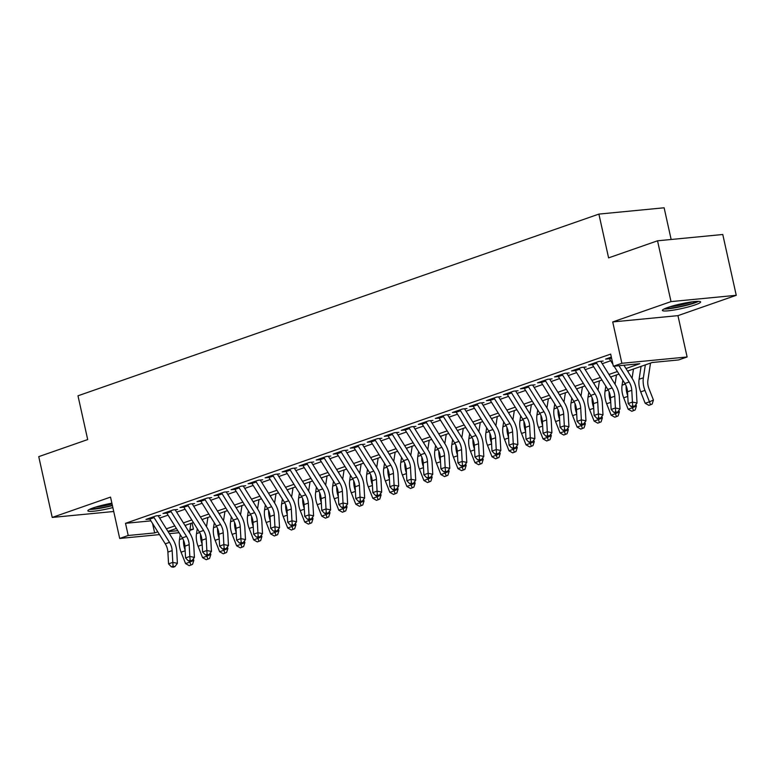 <?xml version="1.0" encoding="UTF-8"?>
<svg xmlns="http://www.w3.org/2000/svg" width="775" height="775" viewBox="0 0 775 775"><rect width="100%" height="100%" fill="white"/><g stroke="black" fill="none" stroke-linecap="round" stroke-linejoin="round"><path stroke-width="1.16" d="M111.881 503.169A19.569 2.354 167.5 0 0 93.223 507.896A19.569 2.354 167.5 0 0 87.866 510.802A19.569 2.354 167.5 0 0 112.859 507.577M695.252 304.846A19.569 2.354 167.5 0 0 700.61 301.94A19.569 2.354 167.5 0 0 688.423 302.415A19.569 2.354 167.5 0 0 667.75 307.501A19.569 2.354 167.5 0 0 662.393 310.407A19.569 2.354 167.5 0 0 674.579 309.932A19.569 2.354 167.5 0 0 695.252 304.846M192.074 522.989L193.45 529.17L189.817 530.439M671.15 239.485L664.127 207.787L598.891 214.094L77.984 395.793L87.691 439.57L38.75 456.64L52.225 517.438L113.722 511.49M598.891 214.094L608.598 257.872L657.539 240.802L722.775 234.496L736.25 295.304L671.014 301.611L612.715 321.945L621.879 363.291L687.115 356.984L678.6 359.949L652.153 362.506L627.576 371.08M612.715 321.945L677.951 315.638L736.25 295.304M677.951 315.638L687.115 356.984M657.539 240.802L671.014 301.611M160.58 515.423L156.172 515.85L145.962 519.415L149.788 519.047M177.601 509.485L173.193 509.911L162.983 513.476L166.809 513.108M194.622 503.547L190.214 503.973L180.003 507.538L183.83 507.17M211.653 497.608L207.245 498.034L197.024 501.599L200.851 501.231M228.673 491.67L224.266 492.096L214.055 495.661L217.882 495.293M245.694 485.741L241.287 486.167L231.076 489.722L234.903 489.354M262.715 479.802L258.308 480.229L248.097 483.784L251.923 483.416M279.736 473.864L275.328 474.29L265.118 477.846L268.944 477.478M296.767 467.926L292.359 468.352L282.139 471.917L285.965 471.539M313.788 461.987L309.38 462.413L299.169 465.978L302.996 465.601M330.809 456.049L326.401 456.475L316.19 460.04L320.017 459.672M347.83 450.11L343.422 450.537L333.211 454.102L337.038 453.733M364.86 444.172L360.452 444.598L350.232 448.163L354.059 447.795M381.881 438.233L377.473 438.66L367.253 442.225L371.08 441.857M398.902 432.295L394.494 432.721L384.284 436.286L388.11 435.918M415.923 426.357L411.515 426.783L401.305 430.348L405.131 429.98M432.944 420.428L428.536 420.854L418.326 424.409L422.152 424.041M449.975 414.489L445.567 414.916L435.347 418.471L439.173 418.103M466.996 408.551L462.588 408.977L452.377 412.532L456.204 412.164M484.017 402.613L479.609 403.039L469.398 406.604L473.225 406.226M501.038 396.674L496.63 397.1L486.419 400.665L490.246 400.287M518.058 390.736L513.651 391.162L503.44 394.727L507.267 394.349M535.089 384.797L530.681 385.223L520.461 388.788L524.288 388.42M552.11 378.859L547.702 379.285L537.492 382.85L541.318 382.482M569.131 372.92L564.723 373.347L554.512 376.912L558.339 376.543M586.152 366.982L581.744 367.408L571.533 370.973L575.36 370.605M603.183 361.043L598.775 361.47L588.554 365.035L592.381 364.667M625.987 368.532L639.811 363.707L613.364 366.265L610.671 354.097L125.511 523.319L150.922 520.868M159.64 518.087L168.078 515.143M176.671 512.149L185.099 509.204M193.692 506.211L202.13 503.266M210.713 500.272L219.151 497.327M227.734 494.334L236.172 491.389M244.755 488.395L253.193 485.45M261.785 482.457L270.213 479.512M278.806 476.518L287.244 473.583M295.827 470.58L304.265 467.645M312.848 464.642L321.286 461.706M329.879 458.713L338.307 455.768M346.9 452.774L355.328 449.829M363.921 446.836L372.358 443.891M380.942 440.897L389.379 437.952M397.963 434.959L406.4 432.014M414.993 429.021L423.421 426.076M432.014 423.082L440.452 420.137M449.035 417.144L457.473 414.199M466.056 411.205L474.494 408.27M483.077 405.267L491.515 402.332M500.108 399.328L508.536 396.393M517.128 393.39L525.566 390.455M534.149 387.461L542.587 384.516M551.17 381.523L559.608 378.578M568.201 375.584L576.629 372.639M585.222 369.646L593.65 366.701M602.243 363.707L610.681 360.762M611.33 357.091L605.575 359.096L609.402 358.728M159.495 534.605L119.699 538.451L110.534 497.104L52.225 517.438M119.699 538.451L128.214 535.486L154.661 532.929L157.771 531.834M125.511 523.319L128.214 535.486M613.364 366.265L621.879 363.291M179.044 532.716L169.367 533.646M168.097 531.621L177.785 530.691M189.953 529.509L193.45 529.17M618.993 374.073L610.555 377.018M601.962 380.012L593.534 382.957M584.941 385.95L576.513 388.895M567.92 391.888L559.482 394.833M550.899 397.827L542.461 400.772M533.878 403.765L525.44 406.71M516.847 409.704L508.419 412.649M499.827 415.642L491.398 418.587M482.806 421.581L474.368 424.516M465.785 427.519L457.347 430.454M448.764 433.457L440.326 436.393M431.733 439.386L423.305 442.331M414.712 445.325L406.274 448.27M397.691 451.263L389.253 454.208M380.67 457.202L372.233 460.147M363.64 463.14L355.212 466.085M346.619 469.078L338.191 472.023M329.598 475.017L321.16 477.962M312.577 480.955L304.139 483.9M295.556 486.894L287.118 489.829M278.525 492.832L270.097 495.767M261.504 498.771L253.076 501.706M244.483 504.709L236.046 507.644M227.463 510.638L219.025 513.583M210.442 516.576L202.004 519.521M193.411 522.515L184.983 525.46M176.39 528.453L167.952 531.398M166.363 528.841L174.792 525.896M183.384 522.902L191.822 519.967M200.405 516.964L208.843 514.028M217.426 511.025L225.864 508.09M234.457 505.097L242.885 502.152M251.478 499.158L259.916 496.213M268.499 493.22L276.937 490.275M285.52 487.281L293.957 484.336M302.55 481.343L310.978 478.398M319.571 475.404L327.999 472.459M336.592 469.466L345.03 466.521M353.613 463.528L362.051 460.582M370.634 457.589L379.072 454.654M387.665 451.651L396.093 448.715M404.686 445.712L413.114 442.777M421.707 439.774L430.144 436.838M438.728 433.845L447.165 430.9M455.748 427.907L464.186 424.962M472.779 421.968L481.207 419.023M489.8 416.03L498.238 413.085M506.821 410.091L515.259 407.146M523.842 404.153L532.28 401.208M540.873 398.214L549.301 395.269M557.893 392.276L566.322 389.331M574.914 386.338L583.352 383.402M591.935 380.399L600.373 377.464M608.956 374.461L617.394 371.525M152.568 523.503L154.661 532.929M618.954 365.722L629.135 382.027A12.545 8.728 -109.2 0 1 631.77 390.29L632.429 402.07L637.021 403.01L636.372 391.23A18.823 13.088 70.8 0 0 632.41 378.83L623.933 365.238M614.071 366.197L624.882 383.509A12.545 8.728 -109.2 0 1 627.518 391.782L628.167 403.552L632.429 402.07L632.7 405.926L630.995 406.526L634.541 406.303L632.7 405.926M608.947 357.924A8.787 6.113 70.8 0 0 609.441 358.777L612.957 364.415M634.541 406.303L637.021 403.01M628.167 403.552L630.995 406.526M650.506 363.088L647.9 380.215A12.545 8.728 70.8 0 0 648.956 388.633L653.441 400.036L652.163 404.046L650.564 404.753L648.859 405.344L645.188 403.291L640.702 391.879A18.823 13.088 -109.2 0 1 639.113 379.256L641.07 366.372M645.188 403.291L649.45 401.808L644.965 390.397A18.823 13.088 -109.2 0 1 643.366 377.764L645.333 364.889M650.564 404.753L649.45 401.808L653.441 400.036M696.89 301.388A16.934 2.034 -12.5 0 1 692.976 303.073A16.934 2.034 -12.5 0 1 665.541 308.334M670.113 306.726A15.684 1.889 167.5 0 0 691.823 301.95A15.684 1.889 167.5 0 0 692.065 301.863M664.039 309.002A19.452 2.335 167.5 0 0 694.739 302.909A19.452 2.335 167.5 0 0 698.527 301.359M112.356 505.31A16.934 2.034 -12.5 0 1 102.542 507.518A16.934 2.034 -12.5 0 1 91.014 508.729M95.587 507.121A15.684 1.889 167.5 0 0 102.571 506.085A15.684 1.889 167.5 0 0 112.046 503.934M89.513 509.398A19.452 2.335 167.5 0 0 101.951 507.945A19.452 2.335 167.5 0 0 112.423 505.61M596.188 362.38A8.787 6.113 70.8 0 0 596.673 363.233L612.114 387.965A12.545 8.728 -109.2 0 1 614.749 396.228L615.398 408.008L620 408.948L619.341 397.168A18.823 13.088 70.8 0 0 615.389 384.768L601.051 361.789M591.926 363.863A8.787 6.113 70.8 0 0 592.41 364.715L607.852 389.447A12.545 8.728 -109.2 0 1 610.487 397.72L611.146 409.491L615.398 408.008L615.679 411.864L613.974 412.465L617.52 412.242L615.679 411.864M617.52 412.242L620 408.948M611.146 409.491L613.974 412.465M579.158 368.309A8.787 6.113 70.8 0 0 579.652 369.171L595.084 393.903A12.545 8.728 -109.2 0 1 597.728 402.167L598.377 413.947L602.979 414.877L602.32 403.107A18.823 13.088 70.8 0 0 598.368 390.697L584.021 367.728M574.905 369.801A8.787 6.113 70.8 0 0 575.389 370.653L590.831 395.386A12.545 8.728 -109.2 0 1 593.466 403.649L594.125 415.429L598.377 413.947L598.658 417.802L596.953 418.393L598.794 418.771L600.499 418.18L598.658 417.802M600.499 418.18L602.979 414.877M594.125 415.429L596.953 418.393M562.137 374.248A8.787 6.113 70.8 0 0 562.621 375.11L578.063 399.842A12.545 8.728 -109.2 0 1 580.698 408.105L581.357 419.885L585.948 420.815L585.299 409.045A18.823 13.088 70.8 0 0 581.347 396.635L567 373.666M557.884 375.739A8.787 6.113 70.8 0 0 558.368 376.592L573.81 401.324A12.545 8.728 -109.2 0 1 576.445 409.588L577.104 421.368L581.357 419.885L581.628 423.741L579.933 424.332L581.773 424.71L583.468 424.119L581.628 423.741M583.468 424.119L585.948 420.815M577.104 421.368L579.933 424.332M545.116 380.186A8.787 6.113 70.8 0 0 545.6 381.048L561.042 405.78A12.545 8.728 -109.2 0 1 563.677 414.044L564.336 425.824L568.928 426.754L568.278 414.983A18.823 13.088 70.8 0 0 564.316 402.574L549.979 379.605M540.863 381.668A8.787 6.113 70.8 0 0 541.347 382.53L556.789 407.262A12.545 8.728 -109.2 0 1 559.424 415.526L560.073 427.306L564.336 425.824L564.607 429.679L562.912 430.27L564.743 430.648L566.447 430.057L564.607 429.679M566.447 430.057L568.928 426.754M560.073 427.306L562.912 430.27M635.858 404.55L636.42 405.974L635.142 409.985L631.838 411.283L628.167 409.229L623.681 397.817A18.823 13.088 -109.2 0 1 622.083 385.185L622.838 380.244M628.167 409.229L632.419 407.747L632.022 406.73M627.74 395.812A18.823 13.088 -109.2 0 1 626.132 385.911M628.128 371.971L628.302 370.828M633.485 369.026L632.071 378.278M633.543 410.692L632.419 407.747L636.42 405.974M618.837 410.488L619.399 411.912L618.111 415.923L614.817 417.221L611.146 415.168L606.66 403.756A18.823 13.088 -109.2 0 1 605.062 391.123L605.817 386.183M611.146 415.168L615.398 413.676L615.001 412.668M610.719 401.75A18.823 13.088 -109.2 0 1 609.102 391.85M611.107 377.909L611.281 376.766M616.464 374.955L615.05 384.216M616.512 416.63L615.398 413.676L619.399 411.912M601.817 416.427L602.378 417.851L601.09 421.862L597.787 423.16L594.125 421.106L589.639 409.694A18.823 13.088 -109.2 0 1 588.041 397.062L588.797 392.121M594.125 421.106L598.377 419.614L597.98 418.607M593.689 407.689A18.823 13.088 -109.2 0 1 592.081 397.788M594.086 383.848L594.26 382.705M599.433 380.893L598.029 390.154M599.492 422.569L598.377 419.614L602.378 417.851M584.796 422.365L585.357 423.789L584.069 427.8L580.766 429.098L577.104 427.044L572.618 415.632A18.823 13.088 -109.2 0 1 571.02 403L571.776 398.059M577.104 427.044L581.357 425.552L580.959 424.545M576.668 413.627A18.823 13.088 -109.2 0 1 575.06 403.727M577.065 389.786L577.239 388.643M582.413 386.832L581.008 396.093M582.471 428.507L581.357 425.552L585.357 423.789M528.095 386.124A8.787 6.113 70.8 0 0 528.579 386.987L544.021 411.709A12.545 8.728 -109.2 0 1 546.656 419.982L547.315 431.762L551.907 432.692L551.248 420.922A18.823 13.088 70.8 0 0 547.295 408.512L532.958 385.543M523.832 387.607A8.787 6.113 70.8 0 0 524.326 388.469L539.758 413.201A12.545 8.728 -109.2 0 1 542.403 421.464L543.052 433.244L547.315 431.762L547.586 435.618L545.881 436.209L547.722 436.587L549.427 435.996L547.586 435.618M549.427 435.996L551.907 432.692M543.052 433.244L545.881 436.209M567.765 428.304L568.327 429.728L567.048 433.738L563.745 435.037L560.073 432.973L555.588 421.571A18.823 13.088 -109.2 0 1 553.999 408.938L554.745 403.998M560.073 432.973L564.336 431.491L563.938 430.483M559.647 419.556A18.823 13.088 -109.2 0 1 558.039 409.665M560.044 395.725L560.218 394.582M565.392 392.77L563.977 402.031M565.45 434.446L564.336 431.491L568.327 429.728M511.064 392.063A8.787 6.113 70.8 0 0 511.558 392.925L527 417.647A12.545 8.728 -109.2 0 1 529.635 425.921L530.284 437.701L534.886 438.631L534.227 426.851A18.823 13.088 70.8 0 0 530.274 414.451L515.927 391.482M506.811 393.545A8.787 6.113 70.8 0 0 507.296 394.407L522.738 419.139A12.545 8.728 -109.2 0 1 525.373 427.403L526.031 439.183L530.284 437.701L530.565 441.556L528.86 442.147L530.701 442.525L532.406 441.924L530.565 441.556M532.406 441.924L534.886 438.631M526.031 439.183L528.86 442.147M550.744 434.233L551.306 435.666L550.027 439.677L546.724 440.975L543.052 438.912L538.567 427.509A18.823 13.088 -109.2 0 1 536.968 414.877L537.724 409.936M543.052 438.912L547.305 437.429L546.908 436.422M542.626 425.494A18.823 13.088 -109.2 0 1 541.018 415.603M543.013 401.653L543.188 400.52M548.371 398.708L546.956 407.97M548.429 440.374L547.305 437.429L551.306 435.666M494.043 398.001A8.787 6.113 70.8 0 0 494.537 398.854L509.969 423.586A12.545 8.728 -109.2 0 1 512.604 431.859L513.263 443.639L517.865 444.569L517.206 432.789A18.823 13.088 70.8 0 0 513.253 420.389L498.906 397.42M489.79 399.483A8.787 6.113 70.8 0 0 490.275 400.346L505.717 425.068A12.545 8.728 -109.2 0 1 508.352 433.341L509.01 445.121L513.263 443.639L513.544 447.495L511.839 448.086L513.68 448.463L515.375 447.863L513.544 447.495M515.375 447.863L517.865 444.569M509.01 445.121L511.839 448.086M533.723 440.171L534.285 441.605L532.997 445.606L529.703 446.913L526.031 444.85L521.546 433.448A18.823 13.088 -109.2 0 1 519.947 420.815L520.703 415.875M526.031 444.85L530.284 443.368L529.887 442.36M525.605 431.433A18.823 13.088 -109.2 0 1 523.987 421.542M525.993 407.592L526.167 406.449M531.35 404.647L529.935 413.908M531.398 446.313L530.284 443.368L534.285 441.605M477.022 403.94A8.787 6.113 70.8 0 0 477.507 404.792L492.948 429.524A12.545 8.728 -109.2 0 1 495.583 437.798L496.242 449.568L500.834 450.507L500.185 438.728A18.823 13.088 70.8 0 0 496.233 426.327L481.885 403.358M472.769 405.422A8.787 6.113 70.8 0 0 473.254 406.284L488.696 431.007A12.545 8.728 -109.2 0 1 491.331 439.28L491.989 451.06L496.242 449.568L496.513 453.433L494.818 454.024L496.659 454.402L498.354 453.801L496.513 453.433M498.354 453.801L500.834 450.507M491.989 451.06L494.818 454.024M516.702 446.109L517.264 447.543L515.976 451.544L512.672 452.852L509.01 450.788L504.525 439.386A18.823 13.088 -109.2 0 1 502.927 426.754L503.682 421.813M509.01 450.788L513.263 449.306L512.866 448.299M508.574 437.371A18.823 13.088 -109.2 0 1 506.966 427.48M508.972 413.53L509.146 412.387M514.319 410.585L512.914 419.847M514.377 452.251L513.263 449.306L517.264 447.543M460.001 409.878A8.787 6.113 70.8 0 0 460.486 410.731L475.927 435.463A12.545 8.728 -109.2 0 1 478.562 443.736L479.221 455.506L483.813 456.446L483.164 444.666A18.823 13.088 70.8 0 0 479.202 432.266L464.864 409.287M455.748 411.36A8.787 6.113 70.8 0 0 456.233 412.213L471.675 436.945A12.545 8.728 -109.2 0 1 474.31 445.218L474.959 456.998L479.221 455.506L479.493 459.372L477.787 459.963L481.333 459.74L479.493 459.372M481.333 459.74L483.813 456.446M474.959 456.998L477.787 459.963M499.681 452.048L500.233 453.472L498.955 457.483L495.651 458.79L491.98 456.727L487.504 445.325A18.823 13.088 -109.2 0 1 485.906 432.692L486.661 427.752M491.98 456.727L496.242 455.245L495.845 454.237M491.553 443.31A18.823 13.088 -109.2 0 1 489.945 433.419M491.951 419.469L492.125 418.326M497.298 416.524L495.884 425.785M497.356 458.19L496.242 455.245L500.233 453.472M442.98 415.817A8.787 6.113 70.8 0 0 443.465 416.669L458.907 441.401A12.545 8.728 -109.2 0 1 461.542 449.674L462.191 461.445L466.792 462.384L466.133 450.604A18.823 13.088 70.8 0 0 462.181 438.204L447.843 415.226M438.718 417.299A8.787 6.113 70.8 0 0 439.212 418.151L454.644 442.883A12.545 8.728 -109.2 0 1 457.289 451.157L457.938 462.927L462.191 461.445L462.472 465.3L460.767 465.901L464.312 465.678L462.472 465.3M464.312 465.678L466.792 462.384M457.938 462.927L460.767 465.901M482.651 457.986L483.213 459.41L481.934 463.421L478.63 464.719L474.959 462.665L470.473 451.263A18.823 13.088 -109.2 0 1 468.885 438.631L469.631 433.68M474.959 462.665L479.221 461.183L478.824 460.166M474.532 449.248A18.823 13.088 -109.2 0 1 472.924 439.357M474.93 425.407L475.094 424.264M480.277 422.462L478.863 431.723M480.335 464.128L479.221 461.183L483.213 459.41M425.95 421.755A8.787 6.113 70.8 0 0 426.444 422.608L441.886 447.34A12.545 8.728 -109.2 0 1 444.521 455.603L445.17 467.383L449.771 468.323L449.113 456.543A18.823 13.088 70.8 0 0 445.16 444.143L430.813 421.164M421.697 423.237A8.787 6.113 70.8 0 0 422.181 424.09L437.623 448.822A12.545 8.728 -109.2 0 1 440.258 457.095L440.917 468.865L445.17 467.383L445.451 471.239L443.746 471.839L447.291 471.617L445.451 471.239M447.291 471.617L449.771 468.323M440.917 468.865L443.746 471.839M465.63 463.925L466.192 465.349L464.913 469.359L461.609 470.657L457.938 468.604L453.452 457.192A18.823 13.088 -109.2 0 1 451.854 444.569L452.61 439.619M457.938 468.604L462.191 467.122L461.793 466.104M457.512 455.187A18.823 13.088 -109.2 0 1 455.894 445.286M457.899 431.346L458.073 430.202M463.256 428.401L461.842 437.652M463.305 470.067L462.191 467.122L466.192 465.349M408.929 427.693A8.787 6.113 70.8 0 0 409.413 428.546L424.855 453.278A12.545 8.728 -109.2 0 1 427.49 461.542L428.149 473.322L432.75 474.261L432.092 462.481A18.823 13.088 70.8 0 0 428.139 450.081L413.792 427.103M404.676 429.176A8.787 6.113 70.8 0 0 405.16 430.028L420.602 454.76A12.545 8.728 -109.2 0 1 423.237 463.033L423.896 474.804L428.149 473.322L428.43 477.177L426.725 477.778L430.261 477.555L428.43 477.177M430.261 477.555L432.75 474.261M423.896 474.804L426.725 477.778M448.609 469.863L449.171 471.287L447.882 475.298L444.588 476.596L440.917 474.542L436.432 463.13A18.823 13.088 -109.2 0 1 434.833 450.498L435.589 445.557M440.917 474.542L445.17 473.06L444.772 472.043M440.481 461.125A18.823 13.088 -109.2 0 1 438.873 451.224M440.878 437.284L441.052 436.141M446.235 434.339L444.821 443.591M446.284 476.005L445.17 473.06L449.171 471.287M391.908 433.622A8.787 6.113 70.8 0 0 392.392 434.484L407.834 459.217A12.545 8.728 -109.2 0 1 410.469 467.48L411.128 479.26L415.72 480.2L415.071 468.42A18.823 13.088 70.8 0 0 411.118 456.02L396.771 433.041M387.655 435.114A8.787 6.113 70.8 0 0 388.139 435.967L403.581 460.699A12.545 8.728 -109.2 0 1 406.216 468.972L406.875 480.742L411.128 479.26L411.399 483.116L409.704 483.716L413.24 483.493L411.399 483.116M413.24 483.493L415.72 480.2M406.875 480.742L409.704 483.716M431.588 475.802L432.15 477.226L430.861 481.236L427.558 482.534L423.896 480.481L419.411 469.069A18.823 13.088 -109.2 0 1 417.812 456.436L418.568 451.496M423.896 480.481L428.149 478.989L427.752 477.981M423.46 467.063A18.823 13.088 -109.2 0 1 421.852 457.163M423.857 443.222L424.032 442.079M429.205 440.278L427.8 449.529M429.263 481.943L428.149 478.989L432.15 477.226M374.887 439.561A8.787 6.113 70.8 0 0 375.371 440.423L390.813 465.155A12.545 8.728 -109.2 0 1 393.448 473.418L394.107 485.198L398.699 486.128L398.05 474.358A18.823 13.088 70.8 0 0 394.088 461.948L379.75 438.979M370.624 441.052A8.787 6.113 70.8 0 0 371.118 441.905L386.56 466.637A12.545 8.728 -109.2 0 1 389.195 474.901L389.844 486.681L394.107 485.198L394.378 489.054L392.673 489.645L394.514 490.023L396.219 489.432L394.378 489.054M396.219 489.432L398.699 486.128M389.844 486.681L392.673 489.645M414.557 481.74L415.119 483.164L413.84 487.175L410.537 488.473L406.865 486.419L402.38 475.007A18.823 13.088 -109.2 0 1 400.791 462.375L401.537 457.434M406.865 486.419L411.128 484.927L410.731 483.92M406.439 473.002A18.823 13.088 -109.2 0 1 404.831 463.101M406.836 449.161L407.011 448.018M412.184 446.206L410.769 455.468M412.242 487.882L411.128 484.927L415.119 483.164M357.866 445.499A8.787 6.113 70.8 0 0 358.35 446.361L373.792 471.093A12.545 8.728 -109.2 0 1 376.427 479.357L377.076 491.137L381.678 492.067L381.019 480.297A18.823 13.088 70.8 0 0 377.067 467.887L362.729 444.918M353.603 446.991A8.787 6.113 70.8 0 0 354.088 447.843L369.53 472.576A12.545 8.728 -109.2 0 1 372.165 480.839L372.823 492.619L377.076 491.137L377.357 494.993L375.652 495.583L377.493 495.961L379.198 495.37L377.357 494.993M379.198 495.37L381.678 492.067M372.823 492.619L375.652 495.583M397.536 487.678L398.098 489.103L396.819 493.113L393.516 494.411L389.844 492.358L385.359 480.946A18.823 13.088 -109.2 0 1 383.761 468.313L384.516 463.373M389.844 492.358L394.097 490.866L393.7 489.858M389.418 478.94A18.823 13.088 -109.2 0 1 387.81 469.04M389.806 455.099L389.98 453.956M395.163 452.145L393.748 461.406M395.221 493.82L394.097 490.866L398.098 489.103M340.835 451.438A8.787 6.113 70.8 0 0 341.329 452.3L356.762 477.022A12.545 8.728 -109.2 0 1 359.406 485.295L360.055 497.075L364.657 498.005L363.998 486.235A18.823 13.088 70.8 0 0 360.046 473.825L345.698 450.856M336.582 452.92A8.787 6.113 70.8 0 0 337.067 453.782L352.509 478.514A12.545 8.728 -109.2 0 1 355.144 486.778L355.802 498.558L360.055 497.075L360.336 500.931L358.631 501.522L360.472 501.9L362.177 501.309L360.336 500.931M362.177 501.309L364.657 498.005M355.802 498.558L358.631 501.522M380.515 493.617L381.077 495.041L379.789 499.052L376.495 500.35L372.823 498.286L368.338 486.884A18.823 13.088 -109.2 0 1 366.74 474.252L367.495 469.311M372.823 498.286L377.076 496.804L376.679 495.797M372.397 484.869A18.823 13.088 -109.2 0 1 370.779 474.978M372.785 461.038L372.959 459.895M378.142 458.083L376.728 467.344M378.19 499.759L377.076 496.804L381.077 495.041M323.814 457.376A8.787 6.113 70.8 0 0 324.299 458.238L339.741 482.961A12.545 8.728 -109.2 0 1 342.376 491.234L343.034 503.014L347.626 503.944L346.977 492.173A18.823 13.088 70.8 0 0 343.025 479.764L328.677 456.795M319.562 458.858A8.787 6.113 70.8 0 0 320.046 459.72L335.488 484.452A12.545 8.728 -109.2 0 1 338.123 492.716L338.782 504.496L343.034 503.014L343.306 506.869L341.61 507.46L343.451 507.838L345.146 507.238L343.306 506.869M345.146 507.238L347.626 503.944M338.782 504.496L341.61 507.46M363.494 499.546L364.056 500.979L362.768 504.99L359.464 506.288L355.802 504.225L351.317 492.823A18.823 13.088 -109.2 0 1 349.719 480.19L350.474 475.249M355.802 504.225L360.055 502.743L359.658 501.735M355.367 490.808A18.823 13.088 -109.2 0 1 353.758 480.917M355.764 466.967L355.938 465.833M361.111 464.022L359.707 473.283M361.169 505.697L360.055 502.743L364.056 500.979M306.793 463.314A8.787 6.113 70.8 0 0 307.278 464.167L322.72 488.899A12.545 8.728 -109.2 0 1 325.355 497.172L326.013 508.952L330.605 509.882L329.956 498.102A18.823 13.088 70.8 0 0 325.994 485.702L311.657 462.733M302.541 464.797A8.787 6.113 70.8 0 0 303.025 465.659L318.467 490.391A12.545 8.728 -109.2 0 1 321.102 498.654L321.751 510.434L326.013 508.952L326.285 512.808L324.589 513.399L326.42 513.777L328.125 513.176L326.285 512.808M328.125 513.176L330.605 509.882M321.751 510.434L324.589 513.399M346.473 505.484L347.035 506.918L345.747 510.919L342.443 512.227L338.782 510.163L334.296 498.761A18.823 13.088 -109.2 0 1 332.698 486.128L333.453 481.188M338.782 510.163L343.034 508.681L342.637 507.673M338.346 496.746A18.823 13.088 -109.2 0 1 336.738 486.855M338.743 472.905L338.917 471.772M344.09 469.96L342.686 479.221M344.148 511.626L343.034 508.681L347.035 506.918M289.772 469.253A8.787 6.113 70.8 0 0 290.257 470.105L305.699 494.838A12.545 8.728 -109.2 0 1 308.334 503.111L308.993 514.881L313.584 515.821L312.926 504.041A18.823 13.088 70.8 0 0 308.973 491.641L294.636 468.672M285.51 470.735A8.787 6.113 70.8 0 0 286.004 471.597L301.446 496.32A12.545 8.728 -109.2 0 1 304.081 504.593L304.73 516.373L308.993 514.881L309.264 518.746L307.559 519.337L309.399 519.715L311.104 519.114L309.264 518.746M311.104 519.114L313.584 515.821M304.73 516.373L307.559 519.337M329.443 511.422L330.005 512.856L328.726 516.857L325.423 518.165L321.751 516.102L317.266 504.699A18.823 13.088 -109.2 0 1 315.677 492.067L316.423 487.126M321.751 516.102L326.013 514.619L325.616 513.612M321.325 502.684A18.823 13.088 -109.2 0 1 319.717 492.793M321.722 478.843L321.896 477.7M327.069 475.898L325.655 485.16M327.127 517.564L326.013 514.619L330.005 512.856M272.742 475.191A8.787 6.113 70.8 0 0 273.236 476.044L288.678 500.776A12.545 8.728 -109.2 0 1 291.313 509.049L291.962 520.819L296.563 521.759L295.905 509.979A18.823 13.088 70.8 0 0 291.952 497.579L277.605 474.6M268.489 476.673A8.787 6.113 70.8 0 0 268.973 477.536L284.415 502.258A12.545 8.728 -109.2 0 1 287.05 510.531L287.709 522.311L291.962 520.819L292.243 524.685L290.538 525.276L292.378 525.653L294.083 525.053L292.243 524.685M294.083 525.053L296.563 521.759M287.709 522.311L290.538 525.276M312.422 517.361L312.984 518.795L311.705 522.796L308.402 524.103L304.73 522.04L300.245 510.638A18.823 13.088 -109.2 0 1 298.646 498.005L299.402 493.065M304.73 522.04L308.983 520.558L308.586 519.55M304.304 508.623A18.823 13.088 -109.2 0 1 302.696 498.732M304.691 484.782L304.866 483.639M310.048 481.837L308.634 491.098M310.107 523.503L308.983 520.558L312.984 518.795M255.721 481.13A8.787 6.113 70.8 0 0 256.215 481.982L271.647 506.714A12.545 8.728 -109.2 0 1 274.282 514.988L274.941 526.758L279.543 527.697L278.884 515.917A18.823 13.088 70.8 0 0 274.931 503.517L260.584 480.539M251.468 482.612A8.787 6.113 70.8 0 0 251.952 483.464L267.394 508.197A12.545 8.728 -109.2 0 1 270.029 516.47L270.688 528.25L274.941 526.758L275.222 530.623L273.517 531.214L277.053 530.991L275.222 530.623M277.053 530.991L279.543 527.697M270.688 528.25L273.517 531.214M295.401 523.299L295.963 524.723L294.674 528.734L291.381 530.032L287.709 527.978L283.224 516.576A18.823 13.088 -109.2 0 1 281.625 503.944L282.381 499.003M287.709 527.978L291.962 526.496L291.565 525.479M287.283 514.561A18.823 13.088 -109.2 0 1 285.665 504.67M287.67 490.72L287.845 489.577M293.028 487.775L291.613 497.037M293.076 529.441L291.962 526.496L295.963 524.723M238.7 487.068A8.787 6.113 70.8 0 0 239.184 487.921L254.626 512.653A12.545 8.728 -109.2 0 1 257.261 520.926L257.92 532.696L262.512 533.636L261.863 521.856A18.823 13.088 70.8 0 0 257.91 509.456L243.563 486.477M234.447 488.55A8.787 6.113 70.8 0 0 234.932 489.403L250.373 514.135A12.545 8.728 -109.2 0 1 253.008 522.408L253.667 534.178L257.92 532.696L258.191 536.552L256.496 537.153L260.032 536.93L258.191 536.552M260.032 536.93L262.512 533.636M253.667 534.178L256.496 537.153M278.38 529.238L278.942 530.662L277.653 534.673L274.35 535.971L270.688 533.917L266.203 522.505A18.823 13.088 -109.2 0 1 264.604 509.882L265.36 504.932M270.688 533.917L274.941 532.435L274.544 531.417M270.252 520.5A18.823 13.088 -109.2 0 1 268.644 510.599M270.649 496.659L270.824 495.516M275.997 493.714L274.592 502.975M276.055 535.38L274.941 532.435L278.942 530.662M221.679 493.007A8.787 6.113 70.8 0 0 222.163 493.859L237.605 518.591A12.545 8.728 -109.2 0 1 240.24 526.855L240.899 538.635L245.491 539.574L244.842 527.794A18.823 13.088 70.8 0 0 240.88 515.394L226.542 492.416M217.426 494.489A8.787 6.113 70.8 0 0 217.911 495.341L233.352 520.073A12.545 8.728 -109.2 0 1 235.987 528.347L236.637 540.117L240.899 538.635L241.17 542.49L239.465 543.091L243.011 542.868L241.17 542.49M243.011 542.868L245.491 539.574M236.637 540.117L239.465 543.091M261.359 535.176L261.911 536.6L260.632 540.611L257.329 541.909L253.657 539.855L249.182 528.443A18.823 13.088 -109.2 0 1 247.583 515.821L248.339 510.87M253.657 539.855L257.92 538.373L257.523 537.356M253.231 526.438A18.823 13.088 -109.2 0 1 251.623 516.538M253.628 502.597L253.803 501.454M258.976 499.652L257.562 508.904M259.034 541.318L257.92 538.373L261.911 536.6M204.658 498.945A8.787 6.113 70.8 0 0 205.142 499.797L220.584 524.53A12.545 8.728 -109.2 0 1 223.219 532.793L223.868 544.573L228.47 545.513L227.811 533.733A18.823 13.088 70.8 0 0 223.859 521.333L209.521 498.354M200.396 500.427A8.787 6.113 70.8 0 0 200.89 501.28L216.322 526.012A12.545 8.728 -109.2 0 1 218.967 534.285L219.616 546.055L223.868 544.573L224.149 548.429L222.444 549.029L225.99 548.807L224.149 548.429M225.99 548.807L228.47 545.513M219.616 546.055L222.444 549.029M244.328 541.115L244.89 542.539L243.612 546.549L240.308 547.847L236.637 545.794L232.151 534.382A18.823 13.088 -109.2 0 1 230.562 521.749L231.308 516.809M236.637 545.794L240.899 544.312L240.502 543.294M236.21 532.377A18.823 13.088 -109.2 0 1 234.602 522.476M236.608 508.536L236.772 507.392M241.955 505.591L240.541 514.842M242.013 547.257L240.899 544.312L244.89 542.539M187.627 504.874A8.787 6.113 70.8 0 0 188.122 505.736L203.563 530.468A12.545 8.728 -109.2 0 1 206.198 538.732L206.847 550.512L211.449 551.442L210.79 539.671A18.823 13.088 70.8 0 0 206.838 527.262L192.491 504.292M183.375 506.366A8.787 6.113 70.8 0 0 183.859 507.218L199.301 531.95A12.545 8.728 -109.2 0 1 201.936 540.214L202.595 551.994L206.847 550.512L207.128 554.367L205.423 554.958L207.264 555.336L208.969 554.745L207.128 554.367M208.969 554.745L211.449 551.442M202.595 551.994L205.423 554.958M227.307 547.053L227.869 548.477L226.591 552.488L223.287 553.786L219.616 551.732L215.13 540.32A18.823 13.088 -109.2 0 1 213.532 527.688L214.287 522.747M219.616 551.732L223.868 550.24L223.471 549.233M219.189 538.315A18.823 13.088 -109.2 0 1 217.572 528.414M219.577 514.474L219.751 513.331M224.934 511.519L223.52 520.781M224.983 553.195L223.868 550.24L227.869 548.477M170.607 510.812A8.787 6.113 70.8 0 0 171.091 511.674L186.533 536.407A12.545 8.728 -109.2 0 1 189.168 544.67L189.827 556.45L194.428 557.38L193.769 545.61A18.823 13.088 70.8 0 0 189.817 533.2L175.47 510.231M166.354 512.304A8.787 6.113 70.8 0 0 166.838 513.157L182.28 537.889A12.545 8.728 -109.2 0 1 184.915 546.152L185.574 557.932L189.827 556.45L190.108 560.306L188.403 560.897L190.243 561.274L191.938 560.683L190.108 560.306M191.938 560.683L194.428 557.38M185.574 557.932L188.403 560.897M210.287 552.992L210.848 554.416L209.56 558.426L206.266 559.724L202.595 557.671L198.109 546.259A18.823 13.088 -109.2 0 1 196.511 533.626L197.267 528.686M202.595 557.671L206.847 556.179L206.45 555.171M202.159 544.253A18.823 13.088 -109.2 0 1 200.551 534.353M202.556 520.413L202.73 519.269M207.913 517.458L206.499 526.719M207.962 559.133L206.847 556.179L210.848 554.416M153.586 516.751A8.787 6.113 70.8 0 0 154.07 517.613L169.512 542.345A12.545 8.728 -109.2 0 1 172.147 550.608L172.806 562.388L177.398 563.318L176.748 551.548A18.823 13.088 70.8 0 0 172.796 539.138L158.449 516.169M149.333 518.233A8.787 6.113 70.8 0 0 149.817 519.095L165.259 543.827A12.545 8.728 -109.2 0 1 167.894 552.091L168.553 563.871L172.806 562.388L173.077 566.244L171.382 566.835L173.213 567.213L174.917 566.622L173.077 566.244M174.917 566.622L177.398 563.318M168.553 563.871L171.382 566.835M193.266 558.93L193.828 560.354L192.539 564.365L189.236 565.663L185.574 563.599L181.088 552.197A18.823 13.088 -109.2 0 1 179.49 539.565L180.246 534.624M185.574 563.599L189.827 562.117L189.429 561.11M185.138 550.192A18.823 13.088 -109.2 0 1 183.53 540.291M185.535 526.351L185.709 525.208M190.882 523.396L189.478 532.658M190.941 565.072L189.827 562.117L193.828 560.354M629.135 382.027L624.882 383.509M631.77 390.29L627.518 391.782M611.543 358.04L609.441 358.777M640.702 391.879L644.965 390.397M639.113 379.256L643.366 377.764M612.114 387.965L607.852 389.447M614.749 396.228L610.487 397.72M596.673 363.233L592.41 364.715M595.084 393.903L590.831 395.386M597.728 402.167L593.466 403.649M579.652 369.171L575.389 370.653M578.063 399.842L573.81 401.324M580.698 408.105L576.445 409.588M562.621 375.11L558.368 376.592M561.042 405.78L556.789 407.262M563.677 414.044L559.424 415.526M545.6 381.048L541.347 382.53M623.681 397.817L627.769 396.393M622.083 385.185L625.231 384.09M606.66 403.756L610.748 402.332M605.062 391.123L608.201 390.028M589.639 409.694L593.727 408.27M588.041 397.062L591.18 395.967M572.618 415.632L576.707 414.208M571.02 403L574.159 401.905M544.021 411.709L539.758 413.201M546.656 419.982L542.403 421.464M528.579 386.987L524.326 388.469M555.588 421.571L559.676 420.147M553.999 408.938L557.138 407.844M527 417.647L522.738 419.139M529.635 425.921L525.373 427.403M511.558 392.925L507.296 394.407M538.567 427.509L542.655 426.085M536.968 414.877L540.107 413.782M509.969 423.586L505.717 425.068M512.604 431.859L508.352 433.341M494.537 398.854L490.275 400.346M521.546 433.448L525.634 432.024M519.947 420.815L523.086 419.721M492.948 429.524L488.696 431.007M495.583 437.798L491.331 439.28M477.507 404.792L473.254 406.284M504.525 439.386L508.613 437.962M502.927 426.754L506.065 425.659M475.927 435.463L471.675 436.945M478.562 443.736L474.31 445.218M460.486 410.731L456.233 412.213M487.504 445.325L491.582 443.891M485.906 432.692L489.044 431.597M458.907 441.401L454.644 442.883M461.542 449.674L457.289 451.157M443.465 416.669L439.212 418.151M470.473 451.263L474.562 449.829M468.885 438.631L472.023 437.536M441.886 447.34L437.623 448.822M444.521 455.603L440.258 457.095M426.444 422.608L422.181 424.09M453.452 457.192L457.541 455.768M451.854 444.569L454.993 443.474M424.855 453.278L420.602 454.76M427.49 461.542L423.237 463.033M409.413 428.546L405.16 430.028M436.432 463.13L440.52 461.706M434.833 450.498L437.972 449.403M407.834 459.217L403.581 460.699M410.469 467.48L406.216 468.972M392.392 434.484L388.139 435.967M419.411 469.069L423.499 467.645M417.812 456.436L420.951 455.342M390.813 465.155L386.56 466.637M393.448 473.418L389.195 474.901M375.371 440.423L371.118 441.905M402.38 475.007L406.468 473.583M400.791 462.375L403.93 461.28M373.792 471.093L369.53 472.576M376.427 479.357L372.165 480.839M358.35 446.361L354.088 447.843M385.359 480.946L389.447 479.522M383.761 468.313L386.909 467.218M356.762 477.022L352.509 478.514M359.406 485.295L355.144 486.778M341.329 452.3L337.067 453.782M368.338 486.884L372.426 485.46M366.74 474.252L369.878 473.157M339.741 482.961L335.488 484.452M342.376 491.234L338.123 492.716M324.299 458.238L320.046 459.72M351.317 492.823L355.405 491.398M349.719 480.19L352.858 479.095M322.72 488.899L318.467 490.391M325.355 497.172L321.102 498.654M307.278 464.167L303.025 465.659M334.296 498.761L338.384 497.337M332.698 486.128L335.837 485.034M305.699 494.838L301.446 496.32M308.334 503.111L304.081 504.593M290.257 470.105L286.004 471.597M317.266 504.699L321.354 503.275M315.677 492.067L318.816 490.972M288.678 500.776L284.415 502.258M291.313 509.049L287.05 510.531M273.236 476.044L268.973 477.536M300.245 510.638L304.333 509.204M298.646 498.005L301.785 496.911M271.647 506.714L267.394 508.197M274.282 514.988L270.029 516.47M256.215 481.982L251.952 483.464M283.224 516.576L287.312 515.143M281.625 503.944L284.764 502.849M254.626 512.653L250.373 514.135M257.261 520.926L253.008 522.408M239.184 487.921L234.932 489.403M266.203 522.505L270.291 521.081M264.604 509.882L267.743 508.788M237.605 518.591L233.352 520.073M240.24 526.855L235.987 528.347M222.163 493.859L217.911 495.341M249.182 528.443L253.26 527.019M247.583 515.821L250.722 514.716M220.584 524.53L216.322 526.012M223.219 532.793L218.967 534.285M205.142 499.797L200.89 501.28M232.151 534.382L236.239 532.958M230.562 521.749L233.701 520.655M203.563 530.468L199.301 531.95M206.198 538.732L201.936 540.214M188.122 505.736L183.859 507.218M215.13 540.32L219.218 538.896M213.532 527.688L216.671 526.593M186.533 536.407L182.28 537.889M189.168 544.67L184.915 546.152M171.091 511.674L166.838 513.157M198.109 546.259L202.197 544.835M196.511 533.626L199.65 532.532M169.512 542.345L165.259 543.827M172.147 550.608L167.894 552.091M154.07 517.613L149.817 519.095M181.088 552.197L185.177 550.773M179.49 539.565L182.629 538.47"/></g></svg>
